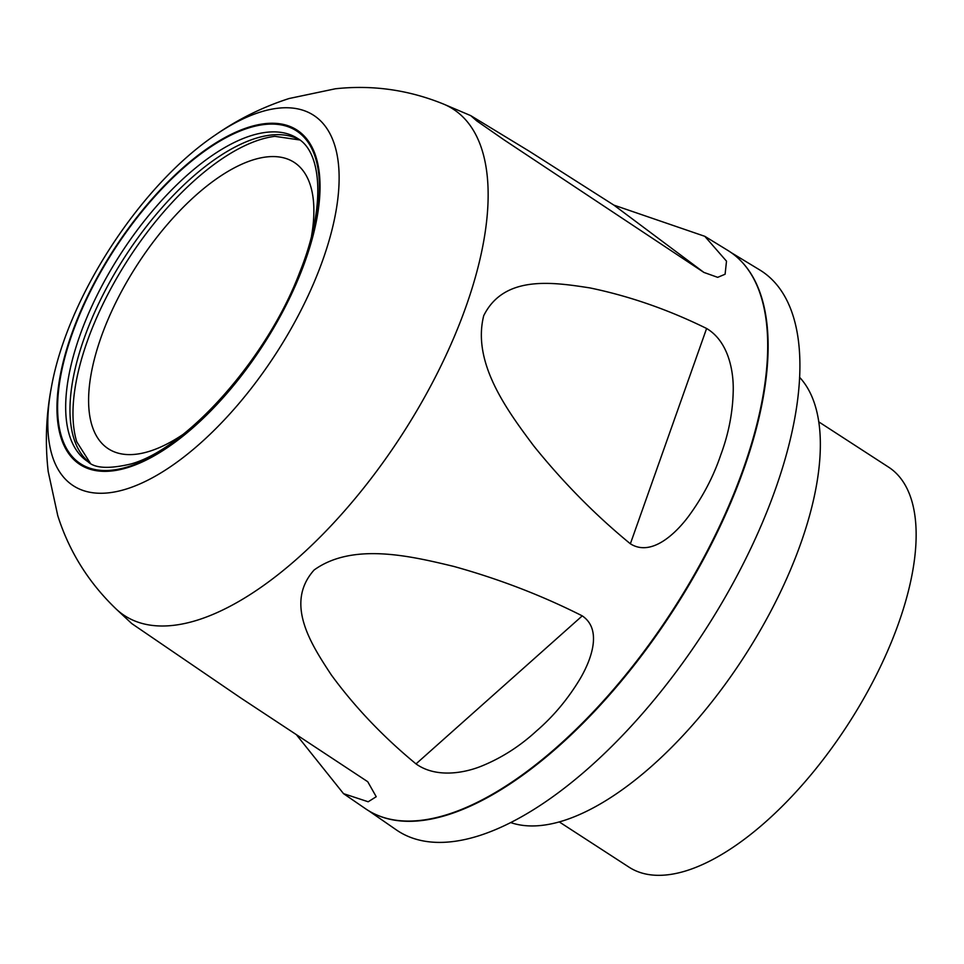 <?xml version="1.0" encoding="UTF-8"?>
<svg xmlns="http://www.w3.org/2000/svg" width="964" height="964" viewBox="0 0 964 964"><rect width="100%" height="100%" fill="white"/><g stroke="black" fill="none" stroke-linecap="round" stroke-linejoin="round"><path stroke-width="1.45" d="M311.553 235.927A170.712 75.903 -57 0 0 294.128 162.338A170.712 75.903 -57 0 0 101.136 337.099A170.712 75.903 -57 0 0 108.354 448.79A170.712 75.903 -57 0 0 182.666 434.68M299.768 139.973L274.848 136.334A194.391 86.435 -57 0 0 259.991 139.66A194.391 86.435 -57 0 0 121.729 269.679A194.391 86.435 -57 0 0 76.746 441.789L90.242 463.069M818.713 421.822L888.531 467.106A238.421 106.016 123 0 1 876.758 674.173A238.421 106.016 123 0 1 686.742 870.625A238.421 106.016 123 0 1 629.07 867.19L559.253 821.906M799.542 377.249A267.04 118.729 123 0 1 769.585 613.55A267.04 118.729 123 0 1 563.422 820.677A267.04 118.729 123 0 1 510.739 822.593M731.086 252.556L759.572 269.836A333.797 148.42 123 0 1 745.726 558.855A333.797 148.42 123 0 1 478.747 835.812A333.797 148.42 123 0 1 396.361 829.908L368.959 810.953M378.515 815.677A332.688 147.926 -57 0 0 393.686 820.027A332.688 147.926 -57 0 0 448.043 814.749A332.688 147.926 -57 0 0 698.96 567.591A332.688 147.926 -57 0 0 749.462 271.426A332.688 147.926 -57 0 0 739.304 259.352M296.502 734.833L343.521 793.649L368.188 801.771L376.225 796.722L367.742 781.72L240.783 697.972L131.779 623.588L116.066 608.935A301.877 134.225 123 0 0 197.692 620.045A301.877 134.225 123 0 0 443.5 360.608A301.877 134.225 123 0 0 443.488 104.052C408.507 89.833 372.453 84.748 335.339 88.784L289.092 98.521C262.594 107.064 237.939 119.271 215.129 135.153A220.744 98.147 123 0 1 260.16 112.125A220.744 98.147 123 0 1 322.904 259.726A220.744 98.147 123 0 1 126.742 488.905A220.744 98.147 123 0 1 51.309 387.745C46.031 415.508 44.995 443.44 48.2 471.553L57.768 515.668C69.179 551.504 88.616 582.593 116.066 608.935M416.014 763.898C436.126 778.322 464.708 773.188 482.59 765.669C502.22 757.535 520.162 745.979 536.43 731.025C553.36 716.445 567.892 699.081 580.027 678.933C590.679 660.894 602.994 629.878 582.256 615.876C541.961 595.499 499.099 579.003 453.683 566.398C410.604 556.035 352.667 542.202 314.119 569.989C284.223 603.428 311.348 644.542 331.351 674.981C354.873 707.094 383.082 736.737 416.014 763.898L582.256 615.876M630.372 543.792C651.459 557.144 675.885 533.357 688.549 516.33C702.72 497.063 713.468 476.578 720.771 454.888C728.7 433.595 732.857 412.026 733.243 390.155C733.592 370.092 728.037 341.148 706.612 328.483C668.257 309.601 629.335 296.081 589.848 287.899C552.926 282.211 504.027 274.704 483.723 315.686C471.806 362.958 507.486 410.797 533.743 445.922C563.35 482.639 595.559 515.258 630.372 543.792L706.612 328.483M703.889 272.414L717.686 277.343L725.097 274.234L726.507 261.172L704.792 236.313L613.887 205.127L529.26 151.228L470.757 115.644L476.806 120.934L504.027 139.852L703.889 272.414L613.887 205.127M343.521 793.649L365.946 809.025A332.809 147.974 -57 0 0 447.477 814.508A332.809 147.974 -57 0 0 713.324 539.081A332.809 147.974 -57 0 0 728.097 250.58L704.792 236.3M90.11 462.997A192.643 85.663 123 0 1 103.1 294.61A192.643 85.663 123 0 1 255.327 138.467A192.643 85.663 123 0 1 299.659 139.888M251.026 135.683A192.643 85.663 123 0 1 297.623 138.455C322.181 152.179 325.989 207.308 299.792 272.125C267.534 357.993 187.245 448.296 131.14 463.925C109.185 469.119 94.797 468.384 87.989 461.72A192.643 85.663 123 0 1 97.497 294.418A192.643 85.663 123 0 1 251.026 135.683M248.459 128.007A198.367 88.206 123 0 1 304.829 260.654A198.367 88.206 123 0 1 128.549 466.6A198.367 88.206 123 0 1 72.18 333.954A198.367 88.206 123 0 1 248.459 128.007M248.748 127.2A199.319 88.628 123 0 1 305.395 260.473A199.319 88.628 123 0 1 128.26 467.407A199.319 88.628 123 0 1 71.613 334.122A199.319 88.628 123 0 1 248.748 127.2M749.462 271.426C743.581 262.738 736.46 255.797 728.097 250.58M365.946 809.025C374.116 814.544 383.359 818.207 393.686 820.027M443.488 104.052L470.769 115.644M51.309 387.745C66.926 298.466 139.973 185.823 215.129 135.153"/></g></svg>
